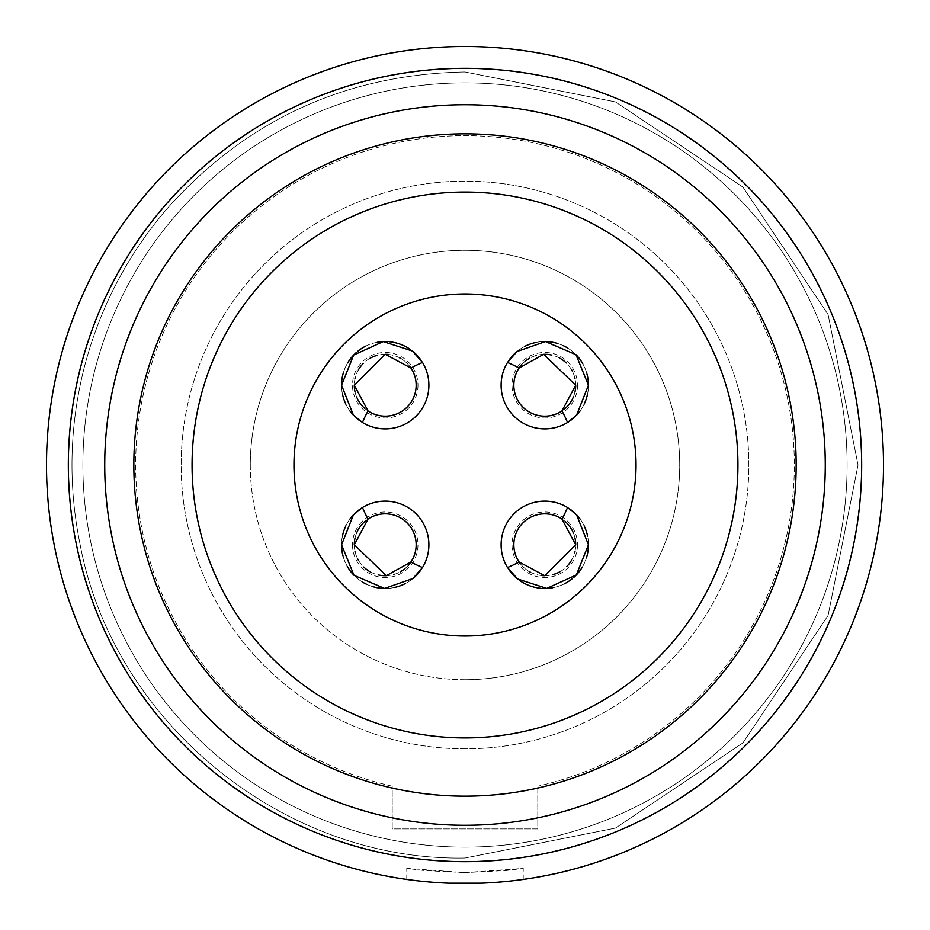 <?xml version="1.0" encoding="UTF-8"?>
<svg xmlns="http://www.w3.org/2000/svg" width="930" height="930" viewBox="0 0 930 930"><rect width="100%" height="100%" fill="white"/><g stroke="black" fill="none" stroke-linecap="round" stroke-linejoin="round"><path stroke-width="0.7" stroke-dasharray="4.65 3.49" d="M392.216 786.199A329.336 329.336 0 0 1 192.789 279.616A329.336 329.336 0 0 1 737.211 279.616A329.336 329.336 0 0 1 537.784 786.199A329.336 329.336 0 0 0 737.211 279.616A329.336 329.336 0 0 0 192.789 279.616A329.336 329.336 0 0 0 392.216 786.199L392.216 828.909L537.784 828.909L537.784 786.199L537.784 828.909L392.216 828.909L392.216 786.199M250.286 465A214.714 214.714 0 0 0 465 679.714A214.714 214.714 0 0 0 679.714 465A214.714 214.714 0 0 0 465 250.286A214.714 214.714 0 0 0 250.286 465A214.714 214.714 0 0 1 465 250.286A214.714 214.714 0 0 1 679.714 465A214.714 214.714 0 0 1 465 679.714A214.714 214.714 0 0 1 250.286 465M465 46.5A418.5 418.5 0 0 1 883.5 465A418.5 418.5 0 0 1 465 883.5A418.5 418.5 0 0 1 46.5 465A418.5 418.5 0 0 1 465 46.5A418.5 418.5 0 0 0 46.5 465A418.5 418.5 0 0 0 465 883.5A418.5 418.5 0 0 0 883.5 465A418.5 418.5 0 0 0 465 46.5A418.5 418.5 0 0 0 46.5 465A418.5 418.5 0 0 0 465 883.5A418.5 418.5 0 0 0 883.5 465A418.5 418.5 0 0 0 465 46.5A418.5 418.5 0 0 0 46.5 465A418.5 418.5 0 0 0 465 883.5A418.5 418.5 0 0 0 883.5 465A418.5 418.5 0 0 0 465 46.5A418.5 418.5 0 0 0 46.5 465A418.5 418.5 0 0 0 465 883.5A418.5 418.5 0 0 0 883.5 465A418.5 418.5 0 0 0 465 46.5A418.5 418.5 0 0 0 46.5 465A418.5 418.5 0 0 0 465 883.5A418.5 418.5 0 0 0 883.5 465A418.5 418.5 0 0 0 465 46.5A418.5 418.5 0 0 0 46.5 465A418.5 418.5 0 0 0 465 883.5A418.5 418.5 0 0 0 883.5 465A418.5 418.5 0 0 0 465 46.5A418.5 418.5 0 0 0 46.5 465A418.5 418.5 0 0 0 465 883.5A418.5 418.5 0 0 0 883.5 465A418.5 418.5 0 0 0 465 46.5A418.5 418.5 0 0 0 46.5 465A418.5 418.5 0 0 0 465 883.5A418.5 418.5 0 0 0 883.5 465A418.5 418.5 0 0 0 465 46.5M448.632 883.175L433.496 882.314L448.632 883.175M421.023 881.187L412.002 880.129L421.023 881.187M481.368 883.175L496.504 882.314L481.368 883.175M508.977 881.187L517.998 880.129L508.977 881.187M465 847.114A382.114 382.114 0 0 1 82.886 465A382.114 382.114 0 0 1 465 82.886A382.114 382.114 0 0 1 847.114 465A382.114 382.114 0 0 1 465 847.114A382.114 382.114 0 0 0 847.114 465A382.114 382.114 0 0 0 465 82.886A382.114 382.114 0 0 0 82.886 465A382.114 382.114 0 0 0 465 847.114A382.114 382.114 0 0 0 847.114 465A382.114 382.114 0 0 0 465 82.886A382.114 382.114 0 0 0 82.886 465A382.114 382.114 0 0 0 465 847.114M465 861.668A396.668 396.668 0 0 1 68.332 465A396.668 396.668 0 0 1 465 68.332A396.668 396.668 0 0 1 861.668 465A396.668 396.668 0 0 1 465 861.668M465 748.848A283.848 283.848 0 0 1 181.152 465A283.848 283.848 0 0 1 465 181.152A283.848 283.848 0 0 1 748.848 465A283.848 283.848 0 0 1 465 748.848A283.848 283.848 0 0 1 181.152 465A283.848 283.848 0 0 1 465 181.152A283.848 283.848 0 0 1 748.848 465A283.848 283.848 0 0 1 465 748.848M465 796.161A331.161 331.161 0 0 1 133.839 465A331.161 331.161 0 0 1 465 133.839A331.161 331.161 0 0 1 796.161 465A331.161 331.161 0 0 1 465 796.161M465 636.039A171.039 171.039 0 0 1 293.961 465A171.039 171.039 0 0 1 465 293.961A171.039 171.039 0 0 1 636.039 465A171.039 171.039 0 0 1 465 636.039M465 679.714A214.714 214.714 0 0 1 250.286 465A214.714 214.714 0 0 1 465 250.286A214.714 214.714 0 0 1 679.714 465A214.714 214.714 0 0 1 465 679.714A214.714 214.714 0 0 0 679.714 465A214.714 214.714 0 0 0 465 250.286A214.714 214.714 0 0 0 250.286 465A214.714 214.714 0 0 0 465 679.714M343.019 555.954A43.675 43.675 0 0 0 347.285 566.393M354.016 575.31A43.675 43.675 0 0 0 362.665 582.157M366.85 584.389A43.675 43.675 0 0 0 373.093 586.725M384.555 588.434A43.675 43.675 0 0 0 395.529 587.214M405.294 583.563A43.675 43.675 0 0 0 412.978 578.483M421.476 569.125A43.675 43.675 0 0 0 361.654 508.013M360.98 508.454A43.675 43.675 0 0 0 359.631 509.396M356.806 511.616A43.675 43.675 0 0 0 353.447 514.825M349.668 519.428A43.675 43.675 0 0 0 345.867 525.869M342.81 534.401A43.675 43.675 0 0 0 385.229 588.446A43.675 43.675 0 0 0 428.904 544.771A43.675 43.675 0 0 0 385.229 501.096A43.675 43.675 0 0 0 341.554 544.771M568.346 508.013A43.675 43.675 0 0 0 508.85 569.602M517.685 579.018A43.675 43.675 0 0 0 519.579 580.448M540.667 588.248A43.675 43.675 0 0 0 543.271 588.411M552.792 587.702A43.675 43.675 0 0 0 564.243 583.866M572.52 578.483A43.675 43.675 0 0 0 574.17 577.053M581.878 567.8A43.675 43.675 0 0 0 586.76 556.768M588.446 544.771A43.675 43.675 0 0 0 544.771 501.096A43.675 43.675 0 0 0 501.096 544.771A43.675 43.675 0 0 0 544.771 588.446A43.675 43.675 0 0 0 587.19 534.378M584.133 525.845A43.675 43.675 0 0 0 580.332 519.417M576.553 514.813A43.675 43.675 0 0 0 573.194 511.616M570.381 509.396A43.675 43.675 0 0 0 568.904 508.373M508.524 360.875A43.675 43.675 0 0 0 568.346 421.988M569.021 421.546A43.675 43.675 0 0 0 570.369 420.604M573.194 418.384A43.675 43.675 0 0 0 576.553 415.175M580.332 410.572A43.675 43.675 0 0 0 584.133 404.132M587.19 395.599A43.675 43.675 0 0 0 544.771 341.554A43.675 43.675 0 0 0 501.096 385.229A43.675 43.675 0 0 0 544.771 428.904A43.675 43.675 0 0 0 588.446 385.229M586.981 374.046A43.675 43.675 0 0 0 582.715 363.607M575.984 354.69A43.675 43.675 0 0 0 567.335 347.843M563.15 345.611A43.675 43.675 0 0 0 556.907 343.275M545.445 341.566A43.675 43.675 0 0 0 534.471 342.786M524.706 346.437A43.675 43.675 0 0 0 517.022 351.517M361.654 421.988A43.675 43.675 0 0 0 428.904 385.229A43.675 43.675 0 0 0 385.229 341.554A43.675 43.675 0 0 0 342.81 395.622M345.867 404.155A43.675 43.675 0 0 0 349.668 410.583M353.447 415.187A43.675 43.675 0 0 0 356.806 418.384M359.619 420.604A43.675 43.675 0 0 0 361.096 421.627M341.554 385.229A43.675 43.675 0 0 0 385.229 428.904A43.675 43.675 0 0 0 421.151 360.398M412.316 350.982A43.675 43.675 0 0 0 410.421 349.552M389.333 341.752A43.675 43.675 0 0 0 386.729 341.589M377.208 342.298A43.675 43.675 0 0 0 365.757 346.134M357.48 351.517A43.675 43.675 0 0 0 355.83 352.947M348.122 362.2A43.675 43.675 0 0 0 343.24 373.232M422.499 567.533A110.996 110.996 0 0 1 410.955 561.952A30.934 30.934 0 0 0 368.048 519.045A110.996 110.996 0 0 1 362.468 507.501M367.501 519.417A30.934 30.934 0 0 0 366.176 520.405M360.956 525.601A30.934 30.934 0 0 0 360.433 526.287M356.434 533.46A30.934 30.934 0 0 0 354.923 538.563M354.295 544.771A30.934 30.934 0 0 0 355.027 551.455M355.376 552.862A30.934 30.934 0 0 0 357.794 559.07M358.62 560.534A30.934 30.934 0 0 0 363.746 567.021M370.291 571.857A30.934 30.934 0 0 0 378.185 574.891M386.31 575.682A30.934 30.934 0 0 0 393.82 574.484M394.541 574.275A30.934 30.934 0 0 0 400.156 571.857M405.003 568.556A30.934 30.934 0 0 0 408.363 565.301M575.054 538.447A30.934 30.934 0 0 0 573.485 533.274M569.439 526.113A30.934 30.934 0 0 0 568.742 525.218M565.44 521.753A30.934 30.934 0 0 0 563.708 520.312M563.255 519.963A30.934 30.934 0 0 0 562.441 519.382M567.533 507.501A110.996 110.996 0 0 1 561.952 519.045A30.934 30.934 0 0 0 519.045 561.952A110.996 110.996 0 0 1 507.501 567.533M519.777 562.999A30.934 30.934 0 0 0 521.695 565.37M521.893 565.591A30.934 30.934 0 0 0 524.939 568.509M525.45 568.928A30.934 30.934 0 0 0 529.1 571.439M530.519 572.229A30.934 30.934 0 0 0 536.657 574.624M537.063 574.728A30.934 30.934 0 0 0 541.841 575.565M544.748 575.705A30.934 30.934 0 0 0 552.85 574.624M560.372 571.485A30.934 30.934 0 0 0 566.684 566.602M571.52 560.302A30.934 30.934 0 0 0 574.635 552.827M574.961 551.537A30.934 30.934 0 0 0 575.705 544.771M575.705 385.229A30.934 30.934 0 0 0 574.973 378.545M574.624 377.138A30.934 30.934 0 0 0 572.206 370.93M571.38 369.466A30.934 30.934 0 0 0 566.254 362.979M559.709 358.143A30.934 30.934 0 0 0 551.816 355.109M543.69 354.318A30.934 30.934 0 0 0 536.18 355.516M535.459 355.725A30.934 30.934 0 0 0 529.844 358.143M524.997 361.445A30.934 30.934 0 0 0 521.637 364.7M507.501 362.468A110.996 110.996 0 0 1 519.045 368.048A30.934 30.934 0 0 0 561.952 410.955A110.996 110.996 0 0 1 567.533 422.499M562.499 410.583A30.934 30.934 0 0 0 563.824 409.595M569.044 404.399A30.934 30.934 0 0 0 569.567 403.713M573.566 396.54A30.934 30.934 0 0 0 575.077 391.437M362.468 422.499A110.996 110.996 0 0 1 368.048 410.955A30.934 30.934 0 0 0 410.955 368.048A110.996 110.996 0 0 1 422.499 362.468M410.223 367.001A30.934 30.934 0 0 0 408.305 364.63M408.107 364.409A30.934 30.934 0 0 0 405.062 361.491M404.55 361.073A30.934 30.934 0 0 0 400.9 358.562M399.482 357.771A30.934 30.934 0 0 0 393.344 355.376M392.937 355.272A30.934 30.934 0 0 0 388.159 354.435M385.252 354.295A30.934 30.934 0 0 0 377.15 355.376M369.629 358.515A30.934 30.934 0 0 0 363.316 363.398M358.48 369.698A30.934 30.934 0 0 0 355.365 377.173M355.039 378.464A30.934 30.934 0 0 0 354.295 385.229M354.946 391.553A30.934 30.934 0 0 0 356.516 396.726M360.561 403.887A30.934 30.934 0 0 0 361.259 404.783M364.56 408.247A30.934 30.934 0 0 0 366.292 409.688M366.746 410.037A30.934 30.934 0 0 0 367.559 410.618M465.012 872.584L523.206 868.411L506.153 870.503L465.012 872.584L406.794 868.411L423.859 870.503L465.012 872.584M352.482 544.771A32.748 32.748 0 0 0 385.229 577.518A32.748 32.748 0 0 0 417.977 544.771A32.748 32.748 0 0 0 385.229 512.023A32.748 32.748 0 0 0 352.482 544.771A32.748 32.748 0 0 1 385.229 512.023A32.748 32.748 0 0 1 417.977 544.771A32.748 32.748 0 0 1 385.229 577.518A32.748 32.748 0 0 1 352.482 544.771M577.518 544.771A32.748 32.748 0 0 1 544.771 577.518A32.748 32.748 0 0 1 512.023 544.771A32.748 32.748 0 0 1 544.771 512.023A32.748 32.748 0 0 1 577.518 544.771A32.748 32.748 0 0 0 544.771 512.023A32.748 32.748 0 0 0 512.023 544.771A32.748 32.748 0 0 0 544.771 577.518A32.748 32.748 0 0 0 577.518 544.771M417.977 385.229A32.748 32.748 0 0 1 385.229 417.977A32.748 32.748 0 0 1 352.482 385.229A32.748 32.748 0 0 1 385.229 352.482A32.748 32.748 0 0 1 417.977 385.229A32.748 32.748 0 0 0 385.229 352.482A32.748 32.748 0 0 0 352.482 385.229A32.748 32.748 0 0 0 385.229 417.977A32.748 32.748 0 0 0 417.977 385.229M577.518 385.229A32.748 32.748 0 0 1 544.771 417.977A32.748 32.748 0 0 1 512.023 385.229A32.748 32.748 0 0 1 544.771 352.482A32.748 32.748 0 0 1 577.518 385.229A32.748 32.748 0 0 0 544.771 352.482A32.748 32.748 0 0 0 512.023 385.229A32.748 32.748 0 0 0 544.771 417.977A32.748 32.748 0 0 0 577.518 385.229M465 861.436A396.436 396.436 0 0 1 68.564 465A396.436 396.436 0 0 1 465 68.564A396.436 396.436 0 0 1 861.436 465A396.436 396.436 0 0 1 465 861.436A396.436 396.436 0 0 0 861.436 465A396.436 396.436 0 0 0 465 68.564A396.436 396.436 0 0 0 68.564 465A396.436 396.436 0 0 0 465 861.436A396.436 396.436 0 0 0 861.436 465A396.436 396.436 0 0 0 465 68.564A396.436 396.436 0 0 0 68.564 465A396.436 396.436 0 0 0 465 861.436A396.436 396.436 0 0 0 861.436 465A396.436 396.436 0 0 0 465 68.564A396.436 396.436 0 0 0 68.564 465A396.436 396.436 0 0 0 465 861.436M465 858.03L615.404 828.107L742.919 742.907L828.107 615.404L858.03 465L828.107 314.596L742.907 187.093L615.404 101.893L465 71.97C345.274 74.284 245.648 120.203 166.144 209.75C126.864 256.017 99.591 308.516 84.316 367.257C69.401 426.091 68.006 485.239 80.143 544.701C113.623 722.808 283.801 861.354 465 858.03L615.404 828.107L742.919 742.907L828.107 615.404L858.03 465L828.107 314.596L742.907 187.093L615.404 101.893L465 71.97C345.274 74.284 245.648 120.203 166.144 209.75C126.864 256.017 99.591 308.516 84.316 367.257C69.401 426.091 68.006 485.239 80.143 544.701C113.623 722.808 283.801 861.354 465 858.03C283.801 861.354 113.623 722.808 80.143 544.701C68.006 485.239 69.401 426.091 84.316 367.257C99.591 308.516 126.864 256.017 166.144 209.75C245.648 120.203 345.274 74.284 465 71.97L615.404 101.893L742.907 187.093L828.107 314.596L858.03 465L828.107 615.404L742.919 742.907L615.404 828.107L465 858.03L615.404 828.107L742.919 742.907L828.107 615.404L858.03 465L828.107 314.596L742.907 187.093L615.404 101.893L465 71.97C345.274 74.284 245.648 120.203 166.144 209.75C126.864 256.017 99.591 308.516 84.316 367.257C69.401 426.091 68.006 485.239 80.143 544.701C113.623 722.808 283.801 861.354 465 858.03M523.23 879.431L523.23 868.411M406.77 879.431L406.77 868.411"/><path stroke-width="1.4" d="M465 883.5A418.5 418.5 0 0 1 46.5 465A418.5 418.5 0 0 1 465 46.5A418.5 418.5 0 0 1 883.5 465A418.5 418.5 0 0 1 465 883.5L448.632 883.175L481.368 883.175L465 883.5M433.496 882.314L421.023 881.187L433.496 882.314M412.002 880.129L407.375 879.513L412.013 880.129M496.504 882.314L508.977 881.187L496.504 882.314M517.998 880.129L522.625 879.513L517.998 880.129M465 861.668A396.668 396.668 0 0 1 68.332 465A396.668 396.668 0 0 1 465 68.332A396.668 396.668 0 0 1 861.668 465A396.668 396.668 0 0 1 465 861.668A396.668 396.668 0 0 1 68.332 465A396.668 396.668 0 0 1 465 68.332M465 796.161A331.161 331.161 0 0 1 133.839 465A331.161 331.161 0 0 1 465 133.839A331.161 331.161 0 0 1 796.161 465A331.161 331.161 0 0 1 465 796.161M465 737.932A272.932 272.932 0 0 0 737.932 465A272.932 272.932 0 0 0 465 192.068A272.932 272.932 0 0 0 192.068 465A272.932 272.932 0 0 0 465 737.932M465 636.039A171.039 171.039 0 0 1 293.961 465A171.039 171.039 0 0 1 465 293.961A171.039 171.039 0 0 1 636.039 465A171.039 171.039 0 0 1 465 636.039M410.316 562.871A30.934 30.934 0 0 0 410.955 561.952A110.996 110.996 0 0 0 422.499 567.533L412.978 578.483L384.555 588.434L354.016 575.31L341.554 544.771A43.675 43.675 0 0 0 343.019 555.954M347.285 566.393A43.675 43.675 0 0 0 354.016 575.31M362.665 582.157A43.675 43.675 0 0 0 366.85 584.389M373.093 586.725A43.675 43.675 0 0 0 384.555 588.434M395.529 587.214A43.675 43.675 0 0 0 405.294 583.563M412.978 578.483A43.675 43.675 0 0 0 421.476 569.125M361.654 508.013A43.675 43.675 0 0 0 360.98 508.454M359.631 509.396A43.675 43.675 0 0 0 356.806 511.616M353.447 514.825A43.675 43.675 0 0 0 349.668 519.428M345.867 525.869A43.675 43.675 0 0 0 342.81 534.401M508.85 569.602A43.675 43.675 0 0 0 512.465 574.147M512.814 574.531A43.675 43.675 0 0 0 517.685 579.018M519.579 580.448A43.675 43.675 0 0 0 540.667 588.248M543.271 588.411A43.675 43.675 0 0 0 552.792 587.702M564.243 583.866A43.675 43.675 0 0 0 572.52 578.483M574.17 577.053A43.675 43.675 0 0 0 581.878 567.8M586.76 556.768A43.675 43.675 0 0 0 588.446 544.771L576.333 574.949L546.747 588.399L517.615 578.972L507.501 567.533A110.996 110.996 0 0 0 519.045 561.952A30.934 30.934 0 0 0 519.777 562.999M587.19 534.378A43.675 43.675 0 0 0 584.133 525.845M580.332 519.417A43.675 43.675 0 0 0 576.553 514.813M573.194 511.616A43.675 43.675 0 0 0 570.381 509.396M568.346 421.988A43.675 43.675 0 0 0 569.021 421.546M570.369 420.604A43.675 43.675 0 0 0 573.194 418.384M576.553 415.175A43.675 43.675 0 0 0 580.332 410.572M584.133 404.132A43.675 43.675 0 0 0 587.19 395.599M519.684 367.129A30.934 30.934 0 0 0 519.045 368.048A110.996 110.996 0 0 0 507.501 362.468L517.022 351.517L545.445 341.566L575.984 354.69L588.446 385.229A43.675 43.675 0 0 0 586.981 374.046M582.715 363.607A43.675 43.675 0 0 0 575.984 354.69M567.335 347.843A43.675 43.675 0 0 0 563.15 345.611M556.907 343.275A43.675 43.675 0 0 0 545.445 341.566M534.471 342.786A43.675 43.675 0 0 0 524.706 346.437M517.022 351.517A43.675 43.675 0 0 0 508.524 360.875M342.81 395.622A43.675 43.675 0 0 0 345.867 404.155M349.668 410.583A43.675 43.675 0 0 0 353.447 415.187M356.806 418.384A43.675 43.675 0 0 0 359.619 420.604M421.151 360.398A43.675 43.675 0 0 0 417.535 355.853M417.186 355.469A43.675 43.675 0 0 0 412.316 350.982M410.421 349.552A43.675 43.675 0 0 0 389.333 341.752M386.729 341.589A43.675 43.675 0 0 0 377.208 342.298M365.757 346.134A43.675 43.675 0 0 0 357.48 351.517M355.83 352.947A43.675 43.675 0 0 0 348.122 362.2M343.24 373.232A43.675 43.675 0 0 0 341.554 385.229L353.667 355.051L383.253 341.601L412.385 351.029L422.499 362.468A110.996 110.996 0 0 0 410.955 368.048A30.934 30.934 0 0 0 410.223 367.001M341.554 544.771L353.447 514.825L362.468 507.501A110.996 110.996 0 0 0 368.048 519.045A30.934 30.934 0 0 0 367.501 519.417M366.176 520.405A30.934 30.934 0 0 0 360.956 525.601M360.433 526.287A30.934 30.934 0 0 0 358.375 529.414M358.201 529.716A30.934 30.934 0 0 0 356.434 533.46M354.923 538.563A30.934 30.934 0 0 0 354.295 544.771L386.31 575.682L410.955 561.952A30.934 30.934 0 0 0 368.048 519.045L354.295 544.771M355.027 551.455A30.934 30.934 0 0 0 355.376 552.862M357.794 559.07A30.934 30.934 0 0 0 358.62 560.534M363.746 567.021A30.934 30.934 0 0 0 370.291 571.857M378.185 574.891A30.934 30.934 0 0 0 386.31 575.682M393.82 574.484A30.934 30.934 0 0 0 394.541 574.275M400.156 571.857A30.934 30.934 0 0 0 405.003 568.556M408.363 565.301A30.934 30.934 0 0 0 409.932 563.382M562.441 519.382A30.934 30.934 0 0 0 519.045 561.952L544.748 575.705L575.705 544.771A30.934 30.934 0 0 0 575.054 538.447M573.485 533.274A30.934 30.934 0 0 0 571.671 529.496M571.508 529.228A30.934 30.934 0 0 0 569.439 526.113M568.742 525.218A30.934 30.934 0 0 0 565.44 521.753M529.1 571.439A30.934 30.934 0 0 0 530.519 572.229M541.841 575.565A30.934 30.934 0 0 0 544.748 575.705M552.85 574.624A30.934 30.934 0 0 0 560.372 571.485M566.684 566.602A30.934 30.934 0 0 0 571.52 560.302M574.635 552.827A30.934 30.934 0 0 0 574.961 551.537M574.973 378.545A30.934 30.934 0 0 0 574.624 377.138M572.206 370.93A30.934 30.934 0 0 0 571.38 369.466M566.254 362.979A30.934 30.934 0 0 0 559.709 358.143M551.816 355.109A30.934 30.934 0 0 0 543.69 354.318M536.18 355.516A30.934 30.934 0 0 0 535.459 355.725M529.844 358.143A30.934 30.934 0 0 0 524.997 361.445M521.637 364.7A30.934 30.934 0 0 0 520.068 366.618M588.446 385.229L576.553 415.175L567.533 422.499A110.996 110.996 0 0 0 561.952 410.955A30.934 30.934 0 0 0 562.499 410.583M563.824 409.595A30.934 30.934 0 0 0 569.044 404.399M569.567 403.713A30.934 30.934 0 0 0 571.625 400.586M571.799 400.284A30.934 30.934 0 0 0 573.566 396.54M575.077 391.437A30.934 30.934 0 0 0 575.705 385.229L543.69 354.318L519.045 368.048A30.934 30.934 0 0 0 561.952 410.955L575.705 385.229M400.9 358.562A30.934 30.934 0 0 0 399.482 357.771M388.159 354.435A30.934 30.934 0 0 0 385.252 354.295M377.15 355.376A30.934 30.934 0 0 0 369.629 358.515M363.316 363.398A30.934 30.934 0 0 0 358.48 369.698M355.365 377.173A30.934 30.934 0 0 0 355.039 378.464M367.559 410.618A30.934 30.934 0 0 0 410.955 368.048L385.252 354.295L354.295 385.229A30.934 30.934 0 0 0 354.946 391.553M356.516 396.726A30.934 30.934 0 0 0 358.329 400.505M358.492 400.772A30.934 30.934 0 0 0 360.561 403.887M361.259 404.783A30.934 30.934 0 0 0 364.56 408.247M422.499 567.533A43.675 43.675 0 0 0 362.468 507.501M575.705 544.771L561.952 519.045A110.996 110.996 0 0 0 567.533 507.501L576.553 514.813L588.446 544.771M354.295 385.229L368.048 410.955A110.996 110.996 0 0 0 362.468 422.499L353.447 415.187L341.554 385.229M567.533 507.501A43.675 43.675 0 0 0 507.501 567.533M507.501 362.468A43.675 43.675 0 0 0 567.533 422.499M362.468 422.499A43.675 43.675 0 0 0 422.499 362.468M465 825.27A360.27 360.27 0 0 1 104.73 465A360.27 360.27 0 0 1 465 104.73A360.27 360.27 0 0 1 825.27 465A360.27 360.27 0 0 1 465 825.27"/></g></svg>
